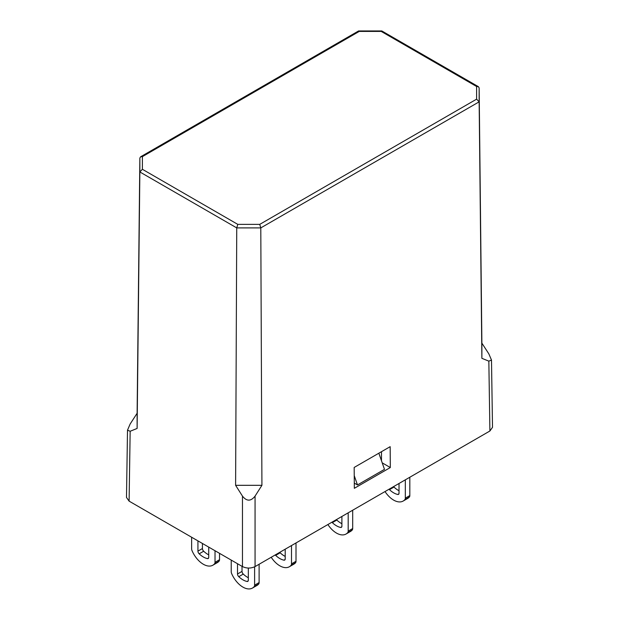 <?xml version="1.0" encoding="UTF-8"?>
<svg xmlns="http://www.w3.org/2000/svg" width="619" height="619" viewBox="0 0 619 619"><rect width="100%" height="100%" fill="white"/><g stroke="black" fill="none" stroke-linecap="round" stroke-linejoin="round"><path stroke-width="0.93" d="M404.872 499.618A3.815 2.205 -120 0 0 405.321 498.156L409.824 495.556A3.815 2.205 60 0 1 409.376 497.018L404.872 499.618A19.088 11.018 60 0 1 403.17 501.042A19.088 11.018 60 0 1 385.026 491.556M405.321 498.156L405.321 479.833M389.072 489.219A2.546 1.47 -120 0 0 389.475 489.668A19.088 11.018 60 0 0 397.777 494.465A2.546 1.47 60 0 0 398.497 494.372A2.546 1.47 60 0 0 399.023 493.204L399.023 483.47M409.376 497.018A19.088 11.018 60 0 1 407.666 498.442L403.17 501.042M409.824 495.556L409.824 477.234M393.568 486.619A2.546 1.47 -120 0 0 393.97 487.068A19.088 11.018 60 0 0 399.023 490.712M346.036 534.027L350.532 531.427A19.088 11.018 -120 0 0 352.234 530.003L347.739 532.603A19.088 11.018 60 0 1 346.036 534.027A19.088 11.018 60 0 1 327.892 524.541M347.739 532.603A3.815 2.205 -120 0 0 348.188 531.141L348.188 512.818M331.939 522.204A2.546 1.47 -120 0 0 332.341 522.653A19.088 11.018 60 0 0 340.643 527.45A2.546 1.47 60 0 0 341.363 527.357A2.546 1.47 60 0 0 341.889 526.189L341.889 516.455M348.188 531.141L352.691 528.541L352.691 510.226M352.691 528.541A3.815 2.205 60 0 1 352.234 530.003M332.341 522.653L336.837 520.061A2.546 1.47 60 0 1 336.434 519.604M336.837 520.061A19.088 11.018 -120 0 0 341.889 523.697M291.054 565.333A3.815 2.205 -120 0 0 291.503 563.87L296.006 561.271A3.815 2.205 60 0 1 295.557 562.733L291.054 565.333A19.088 11.018 60 0 1 289.352 566.749A19.088 11.018 60 0 1 271.207 557.262M291.503 563.87L291.503 545.548M275.254 554.934A2.546 1.47 -120 0 0 275.656 555.382A19.088 11.018 60 0 0 283.959 560.172A2.546 1.47 60 0 0 284.678 560.079A2.546 1.47 60 0 0 285.204 558.918L285.204 549.185M296.006 561.271L296.006 542.948M289.352 566.749L293.847 564.157A19.088 11.018 -120 0 0 295.557 562.733M275.656 555.382L280.152 552.782A2.546 1.47 60 0 1 279.749 552.334M280.152 552.782A19.088 11.018 -120 0 0 285.204 556.419M252.459 588.05L256.962 585.45A19.088 11.018 -120 0 0 258.665 584.034L254.169 586.626A19.088 11.018 60 0 1 252.459 588.05A19.088 11.018 60 0 1 231.668 573.643A3.815 2.205 -120 0 1 231.22 571.662L231.22 560.094M254.169 586.626A3.815 2.205 -120 0 0 254.618 585.164L254.618 566.826M237.518 563.731L237.518 573.983A2.546 1.47 -120 0 0 238.764 576.676A19.088 11.018 60 0 0 247.074 581.473A2.546 1.47 60 0 0 247.793 581.38A2.546 1.47 60 0 0 248.32 580.212L248.32 568.087M254.618 585.164L259.113 582.564L259.113 564.249M259.113 582.564A3.815 2.205 60 0 1 258.665 584.034M242.021 566.323L242.021 571.383A2.546 1.47 60 0 0 243.267 574.084A19.088 11.018 -120 0 0 248.32 577.72M202.428 543.467L202.428 548.527A2.546 1.47 60 0 0 203.674 551.227A19.088 11.018 -120 0 0 208.727 554.864M219.528 559.715A3.815 2.205 60 0 1 219.072 561.178L214.576 563.77A3.815 2.205 -120 0 0 215.025 562.307L219.528 559.715L219.528 553.34M214.576 563.77A19.088 11.018 60 0 1 212.874 565.193L217.37 562.594A19.088 11.018 -120 0 0 219.072 561.178M197.933 540.874L197.933 551.127A2.546 1.47 -120 0 0 199.179 553.819A19.088 11.018 60 0 0 207.481 558.617A2.546 1.47 60 0 0 208.201 558.524A2.546 1.47 60 0 0 208.727 557.363L208.727 547.103M212.874 565.193A19.088 11.018 60 0 1 192.083 550.786A3.815 2.205 -120 0 1 191.635 548.805L191.635 537.238M215.025 562.307L215.025 550.74M255.067 496.113L261.922 485.319L235.607 485.319L242.47 496.113C246.672 501.452 250.865 501.452 255.067 496.113L255.067 566.586L489.9 431.002L488.84 361.14L491.494 360.034L488.84 353.867L481.884 343.135L479.145 87.944L479.145 101.833L476.599 99.164L476.599 86.498L478.402 86.675L479.145 87.944M255.067 566.586C250.865 568.544 246.672 568.544 242.47 566.586L242.47 496.113M130.16 431.265L137.116 428.449L137.116 413.26L130.16 423.992L127.506 430.159L130.16 431.265L129.1 501.135L242.47 566.586M129.1 501.135L126.493 497.452L127.506 430.159M491.494 360.034L492.507 427.327L489.9 431.002M137.116 413.26L139.855 158.077L140.598 156.8L358.517 30.989L359.26 31.414L142.401 156.622L140.598 156.8M354.292 483.099L357.488 484.94L384.484 469.357L378.843 453.201M390.318 467.538L354.331 488.314L354.176 467.446L390.163 446.67L390.318 467.538L382.209 462.85M381.482 460.768L381.482 451.677M235.607 485.319L236.744 227.9L237.797 224.372L259.74 224.372L476.599 99.164M137.116 428.449L139.855 171.958L142.401 169.289L237.797 224.372M481.884 343.135L481.884 358.324L488.84 361.14M481.884 358.324L479.145 101.833L260.792 227.9L259.74 224.372M261.922 485.319L260.792 227.9L236.744 227.9L139.855 171.958L139.855 158.077M476.599 86.498L381.203 31.414L381.815 30.95L478.402 86.675M357.488 484.94L354.238 475.624M142.401 156.622L142.401 169.289M381.203 31.414L359.26 31.414M197.933 551.127L202.428 548.527M199.179 553.819L203.674 551.227M207.481 558.617L208.642 557.951M247.074 581.473L248.227 580.808M238.764 576.676L243.267 574.084M237.518 573.983L242.021 571.383M283.959 560.172L285.119 559.506M340.643 527.45L341.804 526.777M389.475 489.668L393.97 487.068M397.777 494.465L398.938 493.792M381.815 30.95L358.656 30.95"/></g></svg>
